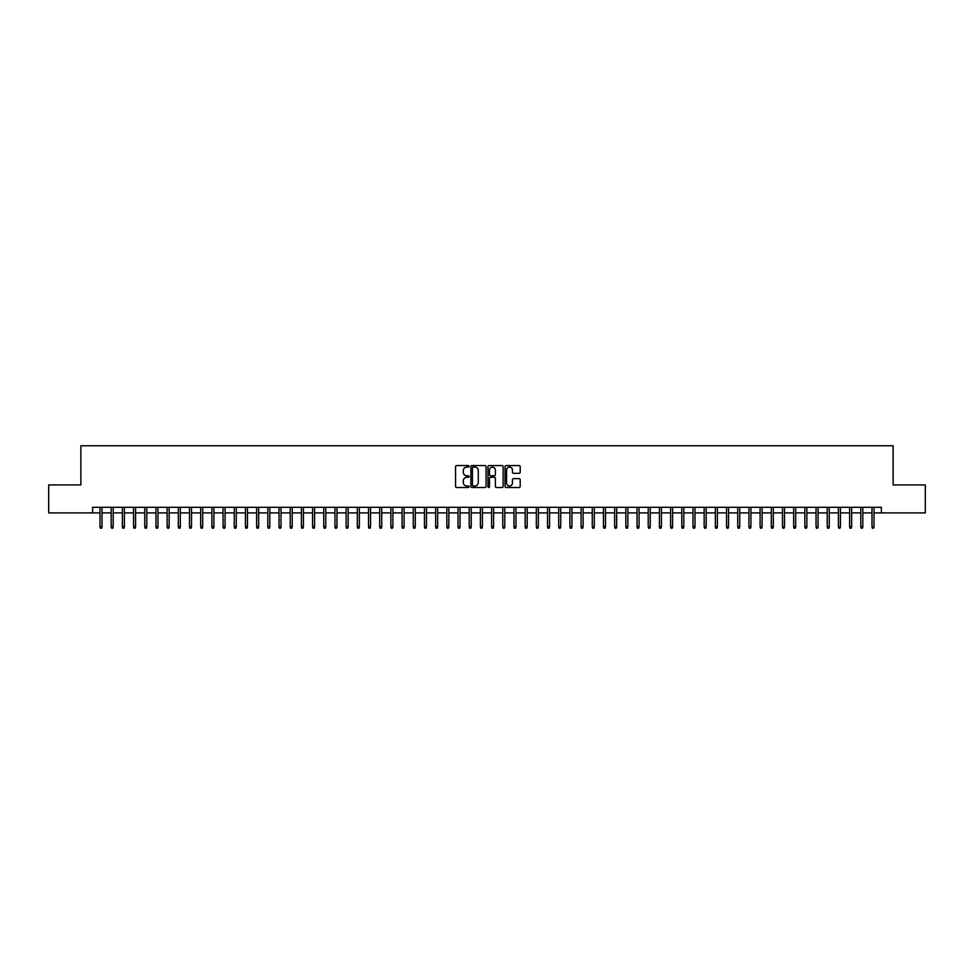 <?xml version="1.0" encoding="UTF-8"?>
<svg xmlns="http://www.w3.org/2000/svg" width="974" height="974" viewBox="0 0 974 974"><rect width="100%" height="100%" fill="white"/><g stroke="black" fill="none" stroke-linecap="round" stroke-linejoin="round"><path stroke-width="1.46" d="M469.103 466.327A0.767 0.767 0 0 0 468.336 465.56L456.66 465.56A1.096 1.096 0 0 0 455.564 466.656L455.564 486.428A1.096 1.096 0 0 0 456.66 487.524L468.336 487.524A0.767 0.767 0 0 0 469.103 486.757A0.767 0.767 0 0 0 468.336 485.989L466.826 485.989A3.519 3.519 0 0 1 463.307 482.471L463.307 480.827A3.519 3.519 0 0 1 466.826 477.309L468.336 477.309A0.767 0.767 0 0 0 469.103 476.542A0.767 0.767 0 0 0 468.336 475.775L466.826 475.775A3.519 3.519 0 0 1 463.307 472.256L463.307 470.612A3.519 3.519 0 0 1 466.826 467.094L468.336 467.094A0.767 0.767 0 0 0 469.103 466.327M519.093 473.303A1.096 1.096 0 0 0 520.189 472.195L520.189 466.656A1.096 1.096 0 0 0 519.093 465.56L506.139 465.56A1.096 1.096 0 0 0 505.043 466.656L505.043 486.428A1.096 1.096 0 0 0 506.139 487.524L519.093 487.524A1.096 1.096 0 0 0 520.189 486.428L520.189 479.719A1.096 1.096 0 0 0 519.093 478.624L513.554 478.624A1.096 1.096 0 0 0 512.446 479.719L512.446 483.043A2.934 2.934 0 0 1 509.512 485.989A2.934 2.934 0 0 1 506.577 483.043L506.577 470.028A2.934 2.934 0 0 1 509.512 467.094A2.934 2.934 0 0 1 512.446 470.028L512.446 472.195A1.096 1.096 0 0 0 513.554 473.303L519.093 473.303M92.615 512.896L48.7 512.896L48.7 484.93L80.866 484.93L80.866 445.775L893.134 445.775L893.134 484.93L925.3 484.93L925.3 512.896L881.385 512.896L881.385 507.308L92.615 507.308L92.615 512.896L99.993 512.896M486.038 466.656A1.096 1.096 0 0 0 484.942 465.56L471.976 465.56A1.096 1.096 0 0 0 470.88 466.656L470.88 486.428A1.096 1.096 0 0 0 471.976 487.524L484.942 487.524A1.096 1.096 0 0 0 486.038 486.428L486.038 466.656M489.058 465.56L502.024 465.56A1.096 1.096 0 0 1 503.12 466.656L503.12 486.428A1.096 1.096 0 0 1 502.024 487.524L496.472 487.524A1.096 1.096 0 0 1 495.376 486.428L495.376 478.404A1.096 1.096 0 0 0 494.281 477.309L490.592 477.309A1.096 1.096 0 0 0 489.496 478.404L489.496 486.757A0.767 0.767 0 0 1 488.729 487.524A0.767 0.767 0 0 1 487.962 486.757L487.962 466.656A1.096 1.096 0 0 1 489.058 465.56M102.014 512.896L111.182 512.896M113.203 512.896L122.371 512.896M124.392 512.896L133.56 512.896M135.581 512.896L144.749 512.896M146.77 512.896L155.937 512.896M157.958 512.896L167.126 512.896M169.147 512.896L178.315 512.896M180.324 512.896L189.504 512.896M191.513 512.896L200.693 512.896M202.702 512.896L211.882 512.896M213.89 512.896L223.07 512.896M225.079 512.896L234.259 512.896M236.268 512.896L245.448 512.896M247.457 512.896L256.637 512.896M258.646 512.896L267.826 512.896M269.835 512.896L279.014 512.896M281.023 512.896L290.203 512.896M292.212 512.896L301.392 512.896M303.401 512.896L312.581 512.896M314.59 512.896L323.758 512.896M325.779 512.896L334.946 512.896M336.967 512.896L346.135 512.896M348.156 512.896L357.324 512.896M359.345 512.896L368.513 512.896M370.534 512.896L379.702 512.896M381.723 512.896L390.891 512.896M392.912 512.896L402.079 512.896M404.1 512.896L413.268 512.896M415.289 512.896L424.457 512.896M426.466 512.896L435.646 512.896M437.655 512.896L446.835 512.896M448.844 512.896L458.024 512.896M460.032 512.896L469.212 512.896M471.221 512.896L480.401 512.896M482.41 512.896L491.59 512.896M493.599 512.896L502.779 512.896M504.788 512.896L513.968 512.896M515.976 512.896L525.156 512.896M527.165 512.896L536.345 512.896M538.354 512.896L547.534 512.896M549.543 512.896L558.711 512.896M560.732 512.896L569.9 512.896M571.921 512.896L581.088 512.896M583.109 512.896L592.277 512.896M594.298 512.896L603.466 512.896M605.487 512.896L614.655 512.896M616.676 512.896L625.844 512.896M627.865 512.896L637.033 512.896M639.054 512.896L648.221 512.896M650.242 512.896L659.41 512.896M661.419 512.896L670.599 512.896M672.608 512.896L681.788 512.896M683.797 512.896L692.977 512.896M694.986 512.896L704.165 512.896M706.174 512.896L715.354 512.896M717.363 512.896L726.543 512.896M728.552 512.896L737.732 512.896M739.741 512.896L748.921 512.896M750.93 512.896L760.11 512.896M762.118 512.896L771.298 512.896M773.307 512.896L782.487 512.896M784.496 512.896L793.676 512.896M795.685 512.896L804.853 512.896M806.874 512.896L816.042 512.896M818.063 512.896L827.23 512.896M829.251 512.896L838.419 512.896M840.44 512.896L849.608 512.896M851.629 512.896L860.797 512.896M862.818 512.896L871.986 512.896M874.007 512.896L881.385 512.896M473.194 467.094A0.767 0.767 0 0 0 472.427 467.861L472.427 485.21A0.767 0.767 0 0 0 473.194 485.989L474.788 485.989A3.519 3.519 0 0 0 478.295 482.471L478.295 470.612A3.519 3.519 0 0 0 474.788 467.094L473.194 467.094M495.376 470.089A2.934 2.934 0 0 0 492.43 467.155A2.934 2.934 0 0 0 489.496 470.089L489.496 474.667A1.096 1.096 0 0 0 490.592 475.775L494.281 475.775A1.096 1.096 0 0 0 495.376 474.667L495.376 470.089M99.993 526.776L100.444 528.225L101.564 528.225L102.014 526.776L99.993 526.776L99.993 507.308M102.014 526.776L102.014 507.308M111.182 526.776L111.633 528.225L112.753 528.225L113.203 526.776L111.182 526.776L111.182 507.308M113.203 526.776L113.203 507.308M122.371 526.776L122.821 528.225L123.942 528.225L124.392 526.776L122.371 526.776L122.371 507.308M124.392 526.776L124.392 507.308M133.56 526.776L134.01 528.225L135.13 528.225L135.581 526.776L133.56 526.776L133.56 507.308M135.581 526.776L135.581 507.308M144.749 526.776L145.199 528.225L146.319 528.225L146.77 526.776L144.749 526.776L144.749 507.308M146.77 526.776L146.77 507.308M155.937 526.776L156.388 528.225L157.508 528.225L157.958 526.776L155.937 526.776L155.937 507.308M157.958 526.776L157.958 507.308M167.126 526.776L167.577 528.225L168.697 528.225L169.147 526.776L167.126 526.776L167.126 507.308M169.147 526.776L169.147 507.308M178.315 526.776L178.766 528.225L179.886 528.225L180.324 526.776L178.315 526.776L178.315 507.308M180.324 526.776L180.324 507.308M189.504 526.776L189.954 528.225L191.074 528.225L191.513 526.776L189.504 526.776L189.504 507.308M191.513 526.776L191.513 507.308M200.693 526.776L201.143 528.225L202.263 528.225L202.702 526.776L200.693 526.776L200.693 507.308M202.702 526.776L202.702 507.308M211.882 526.776L212.332 528.225L213.452 528.225L213.89 526.776L211.882 526.776L211.882 507.308M213.89 526.776L213.89 507.308M223.07 526.776L223.521 528.225L224.641 528.225L225.079 526.776L223.07 526.776L223.07 507.308M225.079 526.776L225.079 507.308M234.259 526.776L234.71 528.225L235.818 528.225L236.268 526.776L234.259 526.776L234.259 507.308M236.268 526.776L236.268 507.308M245.448 526.776L245.898 528.225L247.006 528.225L247.457 526.776L245.448 526.776L245.448 507.308M247.457 526.776L247.457 507.308M256.637 526.776L257.087 528.225L258.195 528.225L258.646 526.776L256.637 526.776L256.637 507.308M258.646 526.776L258.646 507.308M267.826 526.776L268.264 528.225L269.384 528.225L269.835 526.776L267.826 526.776L267.826 507.308M269.835 526.776L269.835 507.308M279.014 526.776L279.453 528.225L280.573 528.225L281.023 526.776L279.014 526.776L279.014 507.308M281.023 526.776L281.023 507.308M290.203 526.776L290.642 528.225L291.762 528.225L292.212 526.776L290.203 526.776L290.203 507.308M292.212 526.776L292.212 507.308M301.392 526.776L301.83 528.225L302.951 528.225L303.401 526.776L301.392 526.776L301.392 507.308M303.401 526.776L303.401 507.308M312.581 526.776L313.019 528.225L314.139 528.225L314.59 526.776L312.581 526.776L312.581 507.308M314.59 526.776L314.59 507.308M323.758 526.776L324.208 528.225L325.328 528.225L325.779 526.776L323.758 526.776L323.758 507.308M325.779 526.776L325.779 507.308M334.946 526.776L335.397 528.225L336.517 528.225L336.967 526.776L334.946 526.776L334.946 507.308M336.967 526.776L336.967 507.308M346.135 526.776L346.586 528.225L347.706 528.225L348.156 526.776L346.135 526.776L346.135 507.308M348.156 526.776L348.156 507.308M357.324 526.776L357.775 528.225L358.895 528.225L359.345 526.776L357.324 526.776L357.324 507.308M359.345 526.776L359.345 507.308M368.513 526.776L368.963 528.225L370.083 528.225L370.534 526.776L368.513 526.776L368.513 507.308M370.534 526.776L370.534 507.308M379.702 526.776L380.152 528.225L381.272 528.225L381.723 526.776L379.702 526.776L379.702 507.308M381.723 526.776L381.723 507.308M390.891 526.776L391.341 528.225L392.461 528.225L392.912 526.776L390.891 526.776L390.891 507.308M392.912 526.776L392.912 507.308M402.079 526.776L402.53 528.225L403.65 528.225L404.1 526.776L402.079 526.776L402.079 507.308M404.1 526.776L404.1 507.308M413.268 526.776L413.719 528.225L414.839 528.225L415.289 526.776L413.268 526.776L413.268 507.308M415.289 526.776L415.289 507.308M424.457 526.776L424.908 528.225L426.028 528.225L426.466 526.776L424.457 526.776L424.457 507.308M426.466 526.776L426.466 507.308M435.646 526.776L436.096 528.225L437.216 528.225L437.655 526.776L435.646 526.776L435.646 507.308M437.655 526.776L437.655 507.308M446.835 526.776L447.285 528.225L448.405 528.225L448.844 526.776L446.835 526.776L446.835 507.308M448.844 526.776L448.844 507.308M458.024 526.776L458.474 528.225L459.594 528.225L460.032 526.776L458.024 526.776L458.024 507.308M460.032 526.776L460.032 507.308M469.212 526.776L469.663 528.225L470.783 528.225L471.221 526.776L469.212 526.776L469.212 507.308M471.221 526.776L471.221 507.308M480.401 526.776L480.852 528.225L481.96 528.225L482.41 526.776L480.401 526.776L480.401 507.308M482.41 526.776L482.41 507.308M491.59 526.776L492.04 528.225L493.148 528.225L493.599 526.776L491.59 526.776L491.59 507.308M493.599 526.776L493.599 507.308M502.779 526.776L503.217 528.225L504.337 528.225L504.788 526.776L502.779 526.776L502.779 507.308M504.788 526.776L504.788 507.308M513.968 526.776L514.406 528.225L515.526 528.225L515.976 526.776L513.968 526.776L513.968 507.308M515.976 526.776L515.976 507.308M525.156 526.776L525.595 528.225L526.715 528.225L527.165 526.776L525.156 526.776L525.156 507.308M527.165 526.776L527.165 507.308M536.345 526.776L536.784 528.225L537.904 528.225L538.354 526.776L536.345 526.776L536.345 507.308M538.354 526.776L538.354 507.308M547.534 526.776L547.972 528.225L549.092 528.225L549.543 526.776L547.534 526.776L547.534 507.308M549.543 526.776L549.543 507.308M558.711 526.776L559.161 528.225L560.281 528.225L560.732 526.776L558.711 526.776L558.711 507.308M560.732 526.776L560.732 507.308M569.9 526.776L570.35 528.225L571.47 528.225L571.921 526.776L569.9 526.776L569.9 507.308M571.921 526.776L571.921 507.308M581.088 526.776L581.539 528.225L582.659 528.225L583.109 526.776L581.088 526.776L581.088 507.308M583.109 526.776L583.109 507.308M592.277 526.776L592.728 528.225L593.848 528.225L594.298 526.776L592.277 526.776L592.277 507.308M594.298 526.776L594.298 507.308M603.466 526.776L603.917 528.225L605.037 528.225L605.487 526.776L603.466 526.776L603.466 507.308M605.487 526.776L605.487 507.308M614.655 526.776L615.105 528.225L616.225 528.225L616.676 526.776L614.655 526.776L614.655 507.308M616.676 526.776L616.676 507.308M625.844 526.776L626.294 528.225L627.414 528.225L627.865 526.776L625.844 526.776L625.844 507.308M627.865 526.776L627.865 507.308M637.033 526.776L637.483 528.225L638.603 528.225L639.054 526.776L637.033 526.776L637.033 507.308M639.054 526.776L639.054 507.308M648.221 526.776L648.672 528.225L649.792 528.225L650.242 526.776L648.221 526.776L648.221 507.308M650.242 526.776L650.242 507.308M659.41 526.776L659.861 528.225L660.981 528.225L661.419 526.776L659.41 526.776L659.41 507.308M661.419 526.776L661.419 507.308M670.599 526.776L671.049 528.225L672.17 528.225L672.608 526.776L670.599 526.776L670.599 507.308M672.608 526.776L672.608 507.308M681.788 526.776L682.238 528.225L683.358 528.225L683.797 526.776L681.788 526.776L681.788 507.308M683.797 526.776L683.797 507.308M692.977 526.776L693.427 528.225L694.547 528.225L694.986 526.776L692.977 526.776L692.977 507.308M694.986 526.776L694.986 507.308M704.165 526.776L704.616 528.225L705.736 528.225L706.174 526.776L704.165 526.776L704.165 507.308M706.174 526.776L706.174 507.308M715.354 526.776L715.805 528.225L716.913 528.225L717.363 526.776L715.354 526.776L715.354 507.308M717.363 526.776L717.363 507.308M726.543 526.776L726.994 528.225L728.102 528.225L728.552 526.776L726.543 526.776L726.543 507.308M728.552 526.776L728.552 507.308M737.732 526.776L738.182 528.225L739.29 528.225L739.741 526.776L737.732 526.776L737.732 507.308M739.741 526.776L739.741 507.308M748.921 526.776L749.359 528.225L750.479 528.225L750.93 526.776L748.921 526.776L748.921 507.308M750.93 526.776L750.93 507.308M760.11 526.776L760.548 528.225L761.668 528.225L762.118 526.776L760.11 526.776L760.11 507.308M762.118 526.776L762.118 507.308M771.298 526.776L771.737 528.225L772.857 528.225L773.307 526.776L771.298 526.776L771.298 507.308M773.307 526.776L773.307 507.308M782.487 526.776L782.926 528.225L784.046 528.225L784.496 526.776L782.487 526.776L782.487 507.308M784.496 526.776L784.496 507.308M793.676 526.776L794.114 528.225L795.234 528.225L795.685 526.776L793.676 526.776L793.676 507.308M795.685 526.776L795.685 507.308M804.853 526.776L805.303 528.225L806.423 528.225L806.874 526.776L804.853 526.776L804.853 507.308M806.874 526.776L806.874 507.308M816.042 526.776L816.492 528.225L817.612 528.225L818.063 526.776L816.042 526.776L816.042 507.308M818.063 526.776L818.063 507.308M827.23 526.776L827.681 528.225L828.801 528.225L829.251 526.776L827.23 526.776L827.23 507.308M829.251 526.776L829.251 507.308M838.419 526.776L838.87 528.225L839.99 528.225L840.44 526.776L838.419 526.776L838.419 507.308M840.44 526.776L840.44 507.308M849.608 526.776L850.059 528.225L851.179 528.225L851.629 526.776L849.608 526.776L849.608 507.308M851.629 526.776L851.629 507.308M860.797 526.776L861.247 528.225L862.367 528.225L862.818 526.776L860.797 526.776L860.797 507.308M862.818 526.776L862.818 507.308M871.986 526.776L872.436 528.225L873.556 528.225L874.007 526.776L871.986 526.776L871.986 507.308M874.007 526.776L874.007 507.308"/></g></svg>
